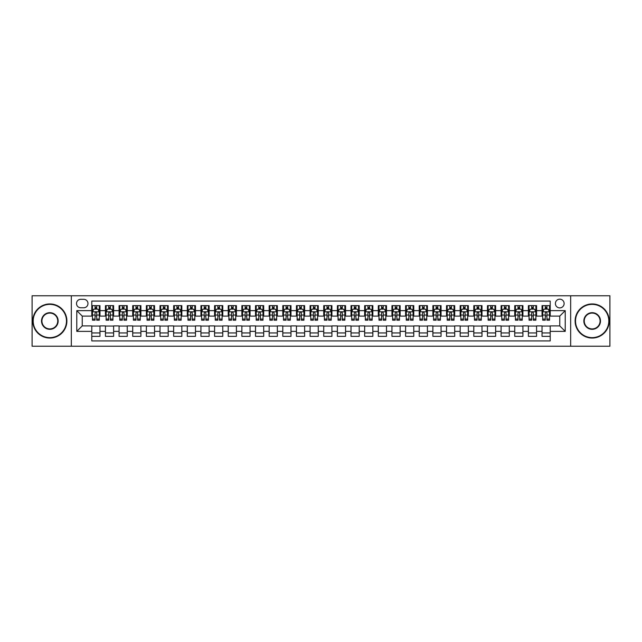 <?xml version="1.0" encoding="UTF-8"?>
<svg xmlns="http://www.w3.org/2000/svg" width="642" height="642" viewBox="0 0 642 642"><rect width="100%" height="100%" fill="white"/><g stroke="black" fill="none" stroke-linecap="round" stroke-linejoin="round"><path stroke-width="0.96" d="M559.76 299.172A4.366 4.366 0 0 0 555.394 303.538A4.366 4.366 0 0 0 559.76 307.903A4.366 4.366 0 0 0 564.125 303.538A4.366 4.366 0 0 0 559.76 299.172M570.674 346.239L609.9 346.239L609.9 295.761L570.674 295.761L570.674 346.239L71.326 346.239L71.326 295.761L32.1 295.761L32.1 346.239L71.326 346.239M550.21 305.648L542.025 305.648L542.025 310.632L536.568 310.632L536.568 316.089L542.025 316.089L542.025 310.632M536.568 310.632L536.568 305.648L528.382 305.648L528.382 310.632L522.925 310.632L522.925 316.089L528.382 316.089L528.382 310.632M522.925 310.632L522.925 305.648L514.74 305.648L514.74 310.632L509.283 310.632L509.283 316.089L514.74 316.089L514.74 310.632M509.283 310.632L509.283 305.648L501.097 305.648L501.097 310.632L495.64 310.632L495.64 316.089L501.097 316.089L501.097 310.632M495.64 310.632L495.64 305.648L487.447 305.648L487.447 310.632L481.99 310.632L481.99 316.089L487.447 316.089L487.447 310.632M481.99 310.632L481.99 305.648L473.804 305.648L473.804 310.632L468.347 310.632L468.347 316.089L473.804 316.089L473.804 310.632M468.347 310.632L468.347 305.648L460.162 305.648L460.162 310.632L454.705 310.632L454.705 316.089L460.162 316.089L460.162 310.632M454.705 310.632L454.705 305.648L446.519 305.648L446.519 310.632L441.062 310.632L441.062 316.089L446.519 316.089L446.519 310.632M441.062 310.632L441.062 305.648L432.877 305.648L432.877 310.632L427.42 310.632L427.42 316.089L432.877 316.089L432.877 310.632M427.42 310.632L427.42 305.648L419.234 305.648L419.234 310.632L413.777 310.632L413.777 316.089L419.234 316.089L419.234 310.632M413.777 310.632L413.777 305.648L405.592 305.648L405.592 310.632L400.135 310.632L400.135 316.089L405.592 316.089L405.592 310.632M400.135 310.632L400.135 305.648L391.949 305.648L391.949 310.632L386.492 310.632L386.492 316.089L391.949 316.089L391.949 310.632M386.492 310.632L386.492 305.648L378.298 305.648L378.298 310.632L372.841 310.632L372.841 316.089L378.298 316.089L378.298 310.632M372.841 310.632L372.841 305.648L364.656 305.648L364.656 310.632L359.199 310.632L359.199 316.089L364.656 316.089L364.656 310.632M359.199 310.632L359.199 305.648L351.013 305.648L351.013 310.632L345.557 310.632L345.557 316.089L351.013 316.089L351.013 310.632M345.557 310.632L345.557 305.648L337.371 305.648L337.371 310.632L331.914 310.632L331.914 316.089L337.371 316.089L337.371 310.632M331.914 310.632L331.914 305.648L323.728 305.648L323.728 310.632L318.272 310.632L318.272 316.089L323.728 316.089L323.728 310.632M318.272 310.632L318.272 305.648L310.086 305.648L310.086 310.632L304.629 310.632L304.629 316.089L310.086 316.089L310.086 310.632M304.629 310.632L304.629 305.648L296.443 305.648L296.443 310.632L290.987 310.632L290.987 316.089L296.443 316.089L296.443 310.632M290.987 310.632L290.987 305.648L282.801 305.648L282.801 310.632L277.344 310.632L277.344 316.089L282.801 316.089L282.801 310.632M277.344 310.632L277.344 305.648L269.159 305.648L269.159 310.632L263.702 310.632L263.702 316.089L269.159 316.089L269.159 310.632M263.702 310.632L263.702 305.648L255.508 305.648L255.508 310.632L250.051 310.632L250.051 316.089L255.508 316.089L255.508 310.632M250.051 310.632L250.051 305.648L241.865 305.648L241.865 310.632L236.408 310.632L236.408 316.089L241.865 316.089L241.865 310.632M236.408 310.632L236.408 305.648L228.223 305.648L228.223 310.632L222.766 310.632L222.766 316.089L228.223 316.089L228.223 310.632M222.766 310.632L222.766 305.648L214.58 305.648L214.58 310.632L209.123 310.632L209.123 316.089L214.58 316.089L214.58 310.632M209.123 310.632L209.123 305.648L200.938 305.648L200.938 310.632L195.481 310.632L195.481 316.089L200.938 316.089L200.938 310.632M195.481 310.632L195.481 305.648L187.295 305.648L187.295 310.632L181.838 310.632L181.838 316.089L187.295 316.089L187.295 310.632M181.838 310.632L181.838 305.648L173.653 305.648L173.653 310.632L168.196 310.632L168.196 316.089L173.653 316.089L173.653 310.632M168.196 310.632L168.196 305.648L160.01 305.648L160.01 310.632L154.553 310.632L154.553 316.089L160.01 316.089L160.01 310.632M154.553 310.632L154.553 305.648L146.36 305.648L146.36 310.632L140.903 310.632L140.903 316.089L146.36 316.089L146.36 310.632M140.903 310.632L140.903 305.648L132.717 305.648L132.717 310.632L127.26 310.632L127.26 316.089L132.717 316.089L132.717 310.632M127.26 310.632L127.26 305.648L119.075 305.648L119.075 310.632L113.618 310.632L113.618 316.089L119.075 316.089L119.075 310.632M113.618 310.632L113.618 305.648L105.432 305.648L105.432 316.089L99.975 316.089L99.975 305.648L91.79 305.648M91.79 336.352L99.975 336.352L99.975 325.911L105.432 325.911L105.432 336.352L113.618 336.352L113.618 325.911L119.075 325.911L119.075 331.368L113.618 331.368M119.075 331.368L119.075 336.352L127.26 336.352L127.26 325.911L132.717 325.911L132.717 331.368L127.26 331.368M132.717 331.368L132.717 336.352L140.903 336.352L140.903 325.911L146.36 325.911L146.36 331.368L140.903 331.368M146.36 331.368L146.36 336.352L154.553 336.352L154.553 325.911L160.01 325.911L160.01 331.368L154.553 331.368M160.01 331.368L160.01 336.352L168.196 336.352L168.196 325.911L173.653 325.911L173.653 331.368L168.196 331.368M173.653 331.368L173.653 336.352L181.838 336.352L181.838 325.911L187.295 325.911L187.295 331.368L181.838 331.368M187.295 331.368L187.295 336.352L195.481 336.352L195.481 325.911L200.938 325.911L200.938 331.368L195.481 331.368M200.938 331.368L200.938 336.352L209.123 336.352L209.123 325.911L214.58 325.911L214.58 331.368L209.123 331.368M214.58 331.368L214.58 336.352L222.766 336.352L222.766 325.911L228.223 325.911L228.223 331.368L222.766 331.368M228.223 331.368L228.223 336.352L236.408 336.352L236.408 325.911L241.865 325.911L241.865 331.368L236.408 331.368M241.865 331.368L241.865 336.352L250.051 336.352L250.051 325.911L255.508 325.911L255.508 331.368L250.051 331.368M255.508 331.368L255.508 336.352L263.702 336.352L263.702 325.911L269.159 325.911L269.159 331.368L263.702 331.368M269.159 331.368L269.159 336.352L277.344 336.352L277.344 325.911L282.801 325.911L282.801 331.368L277.344 331.368M282.801 331.368L282.801 336.352L290.987 336.352L290.987 325.911L296.443 325.911L296.443 331.368L290.987 331.368M296.443 331.368L296.443 336.352L304.629 336.352L304.629 325.911L310.086 325.911L310.086 331.368L304.629 331.368M310.086 331.368L310.086 336.352L318.272 336.352L318.272 325.911L323.728 325.911L323.728 331.368L318.272 331.368M323.728 331.368L323.728 336.352L331.914 336.352L331.914 325.911L337.371 325.911L337.371 331.368L331.914 331.368M337.371 331.368L337.371 336.352L345.557 336.352L345.557 325.911L351.013 325.911L351.013 331.368L345.557 331.368M351.013 331.368L351.013 336.352L359.199 336.352L359.199 325.911L364.656 325.911L364.656 331.368L359.199 331.368M364.656 331.368L364.656 336.352L372.841 336.352L372.841 325.911L378.298 325.911L378.298 331.368L372.841 331.368M378.298 331.368L378.298 336.352L386.492 336.352L386.492 325.911L391.949 325.911L391.949 331.368L386.492 331.368M391.949 331.368L391.949 336.352L400.135 336.352L400.135 325.911L405.592 325.911L405.592 331.368L400.135 331.368M405.592 331.368L405.592 336.352L413.777 336.352L413.777 325.911L419.234 325.911L419.234 331.368L413.777 331.368M419.234 331.368L419.234 336.352L427.42 336.352L427.42 325.911L432.877 325.911L432.877 331.368L427.42 331.368M432.877 331.368L432.877 336.352L441.062 336.352L441.062 325.911L446.519 325.911L446.519 331.368L441.062 331.368M446.519 331.368L446.519 336.352L454.705 336.352L454.705 325.911L460.162 325.911L460.162 331.368L454.705 331.368M460.162 331.368L460.162 336.352L468.347 336.352L468.347 325.911L473.804 325.911L473.804 331.368L468.347 331.368M473.804 331.368L473.804 336.352L481.99 336.352L481.99 325.911L487.447 325.911L487.447 331.368L481.99 331.368M487.447 331.368L487.447 336.352L495.64 336.352L495.64 325.911L501.097 325.911L501.097 331.368L495.64 331.368M501.097 331.368L501.097 336.352L509.283 336.352L509.283 325.911L514.74 325.911L514.74 331.368L509.283 331.368M514.74 331.368L514.74 336.352L522.925 336.352L522.925 325.911L528.382 325.911L528.382 331.368L522.925 331.368M528.382 331.368L528.382 336.352L536.568 336.352L536.568 325.911L542.025 325.911L542.025 331.368L536.568 331.368M80.74 307.767L83.741 307.767A4.229 4.229 0 0 0 87.97 303.538A4.229 4.229 0 0 0 83.741 299.308L80.74 299.308A4.229 4.229 0 0 0 76.51 303.538A4.229 4.229 0 0 0 80.74 307.767M570.674 295.761L71.326 295.761M550.21 310.632L550.21 301.082L91.79 301.082L91.79 316.089L82.24 316.089L82.24 325.911L91.79 325.911L91.79 340.918L550.21 340.918L550.21 325.911L559.76 325.911L559.76 316.089L550.21 316.089L550.21 310.632L565.217 310.632L565.217 331.368L550.21 331.368M91.79 331.368L76.783 331.368L76.783 310.632L91.79 310.632M542.025 331.368L542.025 336.352L550.21 336.352M91.79 309.059L92.472 309.059M95.064 309.059L96.701 309.059M99.293 309.059L99.975 309.059M91.79 315.952L92.472 315.952M95.064 315.952L96.701 315.952M99.293 315.952L99.975 315.952M91.79 326.048L99.975 326.048M91.79 332.941L99.975 332.941M105.432 315.952L106.115 315.952M108.707 315.952L110.344 315.952M112.936 315.952L113.618 315.952M105.432 309.059L106.115 309.059M108.707 309.059L110.344 309.059M112.936 309.059L113.618 309.059M105.432 326.048L113.618 326.048M105.432 332.941L113.618 332.941M119.075 326.048L127.26 326.048M119.075 332.941L127.26 332.941M119.075 309.059L119.757 309.059M122.349 309.059L123.986 309.059M126.578 309.059L127.26 309.059M119.075 315.952L119.757 315.952M122.349 315.952L123.986 315.952M126.578 315.952L127.26 315.952M132.717 326.048L140.903 326.048M132.717 332.941L140.903 332.941M132.717 309.059L133.4 309.059M135.992 309.059L137.629 309.059M140.221 309.059L140.903 309.059M132.717 315.952L133.4 315.952M135.992 315.952L137.629 315.952M140.221 315.952L140.903 315.952M146.36 326.048L154.553 326.048M146.36 332.941L154.553 332.941M146.36 309.059L147.042 309.059M149.642 309.059L151.279 309.059M153.871 309.059L154.553 309.059M146.36 315.952L147.042 315.952M149.642 315.952L151.279 315.952M153.871 315.952L154.553 315.952M160.01 326.048L168.196 326.048M160.01 332.941L168.196 332.941M160.01 309.059L160.693 309.059M163.285 309.059L164.922 309.059M167.514 309.059L168.196 309.059M160.01 315.952L160.693 315.952M163.285 315.952L164.922 315.952M167.514 315.952L168.196 315.952M173.653 326.048L181.838 326.048M173.653 332.941L181.838 332.941M173.653 309.059L174.335 309.059M176.927 309.059L178.564 309.059M181.156 309.059L181.838 309.059M173.653 315.952L174.335 315.952M176.927 315.952L178.564 315.952M181.156 315.952L181.838 315.952M187.295 326.048L195.481 326.048M187.295 332.941L195.481 332.941M187.295 309.059L187.978 309.059M190.57 309.059L192.207 309.059M194.799 309.059L195.481 309.059M187.295 315.952L187.978 315.952M190.57 315.952L192.207 315.952M194.799 315.952L195.481 315.952M200.938 326.048L209.123 326.048M200.938 332.941L209.123 332.941M200.938 309.059L201.62 309.059M204.212 309.059L205.849 309.059M208.441 309.059L209.123 309.059M200.938 315.952L201.62 315.952M204.212 315.952L205.849 315.952M208.441 315.952L209.123 315.952M214.58 326.048L222.766 326.048M214.58 332.941L222.766 332.941M214.58 309.059L215.263 309.059M217.855 309.059L219.492 309.059M222.084 309.059L222.766 309.059M214.58 315.952L215.263 315.952M217.855 315.952L219.492 315.952M222.084 315.952L222.766 315.952M228.223 326.048L236.408 326.048M228.223 332.941L236.408 332.941M228.223 309.059L228.905 309.059M231.497 309.059L233.134 309.059M235.726 309.059L236.408 309.059M228.223 315.952L228.905 315.952M231.497 315.952L233.134 315.952M235.726 315.952L236.408 315.952M241.865 326.048L250.051 326.048M241.865 332.941L250.051 332.941M241.865 309.059L242.548 309.059M245.14 309.059L246.777 309.059M249.369 309.059L250.051 309.059M241.865 315.952L242.548 315.952M245.14 315.952L246.777 315.952M249.369 315.952L250.051 315.952M255.508 326.048L263.702 326.048M255.508 332.941L263.702 332.941M255.508 309.059L256.19 309.059M258.782 309.059L260.419 309.059M263.011 309.059L263.702 309.059M255.508 315.952L256.19 315.952M258.782 315.952L260.419 315.952M263.011 315.952L263.702 315.952M269.159 326.048L277.344 326.048M269.159 332.941L277.344 332.941M269.159 309.059L269.841 309.059M272.433 309.059L274.07 309.059M276.662 309.059L277.344 309.059M269.159 315.952L269.841 315.952M272.433 315.952L274.07 315.952M276.662 315.952L277.344 315.952M282.801 326.048L290.987 326.048M282.801 332.941L290.987 332.941M282.801 309.059L283.483 309.059M286.075 309.059L287.712 309.059M290.304 309.059L290.987 309.059M282.801 315.952L283.483 315.952M286.075 315.952L287.712 315.952M290.304 315.952L290.987 315.952M296.443 326.048L304.629 326.048M296.443 332.941L304.629 332.941M296.443 309.059L297.126 309.059M299.718 309.059L301.355 309.059M303.947 309.059L304.629 309.059M296.443 315.952L297.126 315.952M299.718 315.952L301.355 315.952M303.947 315.952L304.629 315.952M310.086 326.048L318.272 326.048M310.086 332.941L318.272 332.941M310.086 309.059L310.768 309.059M313.36 309.059L314.997 309.059M317.589 309.059L318.272 309.059M310.086 315.952L310.768 315.952M313.36 315.952L314.997 315.952M317.589 315.952L318.272 315.952M323.728 326.048L331.914 326.048M323.728 332.941L331.914 332.941M323.728 309.059L324.411 309.059M327.003 309.059L328.64 309.059M331.232 309.059L331.914 309.059M323.728 315.952L324.411 315.952M327.003 315.952L328.64 315.952M331.232 315.952L331.914 315.952M337.371 326.048L345.557 326.048M337.371 332.941L345.557 332.941M337.371 309.059L338.053 309.059M340.645 309.059L342.282 309.059M344.874 309.059L345.557 309.059M337.371 315.952L338.053 315.952M340.645 315.952L342.282 315.952M344.874 315.952L345.557 315.952M351.013 326.048L359.199 326.048M351.013 332.941L359.199 332.941M351.013 309.059L351.696 309.059M354.288 309.059L355.925 309.059M358.517 309.059L359.199 309.059M351.013 315.952L351.696 315.952M354.288 315.952L355.925 315.952M358.517 315.952L359.199 315.952M364.656 326.048L372.841 326.048M364.656 332.941L372.841 332.941M364.656 309.059L365.338 309.059M367.93 309.059L369.567 309.059M372.159 309.059L372.841 309.059M364.656 315.952L365.338 315.952M367.93 315.952L369.567 315.952M372.159 315.952L372.841 315.952M378.298 326.048L386.492 326.048M378.298 332.941L386.492 332.941M378.298 309.059L378.989 309.059M381.581 309.059L383.218 309.059M385.81 309.059L386.492 309.059M378.298 315.952L378.989 315.952M381.581 315.952L383.218 315.952M385.81 315.952L386.492 315.952M391.949 326.048L400.135 326.048M391.949 332.941L400.135 332.941M391.949 309.059L392.631 309.059M395.223 309.059L396.86 309.059M399.452 309.059L400.135 309.059M391.949 315.952L392.631 315.952M395.223 315.952L396.86 315.952M399.452 315.952L400.135 315.952M405.592 326.048L413.777 326.048M405.592 332.941L413.777 332.941M405.592 309.059L406.274 309.059M408.866 309.059L410.503 309.059M413.095 309.059L413.777 309.059M405.592 315.952L406.274 315.952M408.866 315.952L410.503 315.952M413.095 315.952L413.777 315.952M419.234 326.048L427.42 326.048M419.234 332.941L427.42 332.941M419.234 309.059L419.916 309.059M422.508 309.059L424.145 309.059M426.737 309.059L427.42 309.059M419.234 315.952L419.916 315.952M422.508 315.952L424.145 315.952M426.737 315.952L427.42 315.952M432.877 326.048L441.062 326.048M432.877 332.941L441.062 332.941M432.877 309.059L433.559 309.059M436.151 309.059L437.788 309.059M440.38 309.059L441.062 309.059M432.877 315.952L433.559 315.952M436.151 315.952L437.788 315.952M440.38 315.952L441.062 315.952M446.519 326.048L454.705 326.048M446.519 332.941L454.705 332.941M446.519 309.059L447.201 309.059M449.793 309.059L451.43 309.059M454.022 309.059L454.705 309.059M446.519 315.952L447.201 315.952M449.793 315.952L451.43 315.952M454.022 315.952L454.705 315.952M460.162 326.048L468.347 326.048M460.162 332.941L468.347 332.941M460.162 309.059L460.844 309.059M463.436 309.059L465.073 309.059M467.665 309.059L468.347 309.059M460.162 315.952L460.844 315.952M463.436 315.952L465.073 315.952M467.665 315.952L468.347 315.952M473.804 326.048L481.99 326.048M473.804 332.941L481.99 332.941M473.804 309.059L474.486 309.059M477.078 309.059L478.715 309.059M481.307 309.059L481.99 309.059M473.804 315.952L474.486 315.952M477.078 315.952L478.715 315.952M481.307 315.952L481.99 315.952M487.447 326.048L495.64 326.048M487.447 332.941L495.64 332.941M487.447 309.059L488.129 309.059M490.721 309.059L492.358 309.059M494.958 309.059L495.64 309.059M487.447 315.952L488.129 315.952M490.721 315.952L492.358 315.952M494.958 315.952L495.64 315.952M501.097 326.048L509.283 326.048M501.097 332.941L509.283 332.941M501.097 309.059L501.779 309.059M504.371 309.059L506.008 309.059M508.6 309.059L509.283 309.059M501.097 315.952L501.779 315.952M504.371 315.952L506.008 315.952M508.6 315.952L509.283 315.952M514.74 326.048L522.925 326.048M514.74 332.941L522.925 332.941M514.74 309.059L515.422 309.059M518.014 309.059L519.651 309.059M522.243 309.059L522.925 309.059M514.74 315.952L515.422 315.952M518.014 315.952L519.651 315.952M522.243 315.952L522.925 315.952M528.382 326.048L536.568 326.048M528.382 332.941L536.568 332.941M528.382 309.059L529.064 309.059M531.656 309.059L533.293 309.059M535.885 309.059L536.568 309.059M528.382 315.952L529.064 315.952M531.656 315.952L533.293 315.952M535.885 315.952L536.568 315.952M542.025 326.048L550.21 326.048M542.025 332.941L550.21 332.941M542.025 309.059L542.707 309.059M545.299 309.059L546.936 309.059M549.528 309.059L550.21 309.059M542.025 315.952L542.707 315.952M545.299 315.952L546.936 315.952M549.528 315.952L550.21 315.952M82.24 316.089L76.783 310.632M82.24 325.911L76.783 331.368M565.217 310.632L559.76 316.089M565.217 331.368L559.76 325.911M96.701 307.422L95.064 307.422M99.293 319.066L96.701 319.066L96.701 320.181L99.293 320.181L99.293 311.86L97.929 309.131L93.836 309.131L92.472 311.86L92.472 320.181L95.064 320.181L95.064 319.066L92.472 319.066M92.472 311.86L92.472 305.648M99.293 311.86L99.293 305.648M95.064 309.131L95.064 305.648M96.701 305.648L96.701 309.131M96.701 319.066L96.701 312.879C96.156 311.827 95.61 311.827 95.064 312.879L95.064 319.066M49.835 304.356A16.644 16.644 0 0 0 33.191 321A16.644 16.644 0 0 0 49.835 337.644A16.644 16.644 0 0 0 66.479 321A16.644 16.644 0 0 0 49.835 304.356M49.835 338.053A17.053 17.053 0 0 1 32.782 321A17.053 17.053 0 0 1 49.835 303.947A17.053 17.053 0 0 1 66.888 321A17.053 17.053 0 0 1 49.835 338.053M49.835 312.678A8.322 8.322 0 0 1 58.157 321A8.322 8.322 0 0 1 49.835 329.322A8.322 8.322 0 0 1 41.513 321A8.322 8.322 0 0 1 49.835 312.678M49.835 328.913A7.913 7.913 0 0 0 57.748 321A7.913 7.913 0 0 0 49.835 313.087A7.913 7.913 0 0 0 41.923 321A7.913 7.913 0 0 0 49.835 328.913M592.165 304.356A16.644 16.644 0 0 0 575.521 321A16.644 16.644 0 0 0 592.165 337.644A16.644 16.644 0 0 0 608.809 321A16.644 16.644 0 0 0 592.165 304.356M592.165 338.053A17.053 17.053 0 0 1 575.112 321A17.053 17.053 0 0 1 592.165 303.947A17.053 17.053 0 0 1 609.218 321A17.053 17.053 0 0 1 592.165 338.053M592.165 312.678A8.322 8.322 0 0 1 600.487 321A8.322 8.322 0 0 1 592.165 329.322A8.322 8.322 0 0 1 583.843 321A8.322 8.322 0 0 1 592.165 312.678M592.165 328.913A7.913 7.913 0 0 0 600.077 321A7.913 7.913 0 0 0 592.165 313.087A7.913 7.913 0 0 0 584.252 321A7.913 7.913 0 0 0 592.165 328.913M110.344 307.422L108.707 307.422M112.936 319.066L110.344 319.066L110.344 320.181L112.936 320.181L112.936 311.86L111.572 309.131L107.479 309.131L106.115 311.86L106.115 320.181L108.707 320.181L108.707 319.066L106.115 319.066M106.115 311.86L106.115 305.648M112.936 311.86L112.936 305.648M108.707 309.131L108.707 305.648M110.344 305.648L110.344 309.131M110.344 319.066L110.344 312.879C109.798 311.827 109.252 311.827 108.707 312.879L108.707 319.066M123.986 307.422L122.349 307.422M126.578 319.066L123.986 319.066L123.986 320.181L126.578 320.181L126.578 311.86L125.214 309.131L121.121 309.131L119.757 311.86L119.757 320.181L122.349 320.181L122.349 319.066L119.757 319.066M119.757 311.86L119.757 305.648M126.578 311.86L126.578 305.648M122.349 309.131L122.349 305.648M123.986 305.648L123.986 309.131M123.986 319.066L123.986 312.879C123.441 311.827 122.895 311.827 122.349 312.879L122.349 319.066M137.629 307.422L135.992 307.422M140.221 319.066L137.629 319.066L137.629 320.181L140.221 320.181L140.221 311.86L138.857 309.131L134.764 309.131L133.4 311.86L133.4 320.181L135.992 320.181L135.992 319.066L133.4 319.066M133.4 311.86L133.4 305.648M140.221 311.86L140.221 305.648M135.992 309.131L135.992 305.648M137.629 305.648L137.629 309.131M137.629 319.066L137.629 312.879C137.091 311.827 136.537 311.827 135.992 312.879L135.992 319.066M151.279 307.422L149.642 307.422M153.871 319.066L151.279 319.066L151.279 320.181L153.871 320.181L153.871 311.86L152.507 309.131L148.414 309.131L147.042 311.86L147.042 320.181L149.642 320.181L149.642 319.066L147.042 319.066M147.042 311.86L147.042 305.648M153.871 311.86L153.871 305.648M149.642 309.131L149.642 305.648M151.279 305.648L151.279 309.131M151.279 319.066L151.279 312.879C150.734 311.827 150.188 311.827 149.642 312.879L149.642 319.066M164.922 307.422L163.285 307.422M167.514 319.066L164.922 319.066L164.922 320.181L167.514 320.181L167.514 311.86L166.15 309.131L162.057 309.131L160.693 311.86L160.693 320.181L163.285 320.181L163.285 319.066L160.693 319.066M160.693 311.86L160.693 305.648M167.514 311.86L167.514 305.648M163.285 309.131L163.285 305.648M164.922 305.648L164.922 309.131M164.922 319.066L164.922 312.879C164.376 311.827 163.83 311.827 163.285 312.879L163.285 319.066M178.564 307.422L176.927 307.422M181.156 319.066L178.564 319.066L178.564 320.181L181.156 320.181L181.156 311.86L179.792 309.131L175.699 309.131L174.335 311.86L174.335 320.181L176.927 320.181L176.927 319.066L174.335 319.066M174.335 311.86L174.335 305.648M181.156 311.86L181.156 305.648M176.927 309.131L176.927 305.648M178.564 305.648L178.564 309.131M178.564 319.066L178.564 312.879C178.019 311.827 177.473 311.827 176.927 312.879L176.927 319.066M192.207 307.422L190.57 307.422M194.799 319.066L192.207 319.066L192.207 320.181L194.799 320.181L194.799 311.86L193.435 309.131L189.342 309.131L187.978 311.86L187.978 320.181L190.57 320.181L190.57 319.066L187.978 319.066M187.978 311.86L187.978 305.648M194.799 311.86L194.799 305.648M190.57 309.131L190.57 305.648M192.207 305.648L192.207 309.131M192.207 319.066L192.207 312.879C191.661 311.827 191.115 311.827 190.57 312.879L190.57 319.066M205.849 307.422L204.212 307.422M208.441 319.066L205.849 319.066L205.849 320.181L208.441 320.181L208.441 311.86L207.077 309.131L202.984 309.131L201.62 311.86L201.62 320.181L204.212 320.181L204.212 319.066L201.62 319.066M201.62 311.86L201.62 305.648M208.441 311.86L208.441 305.648M204.212 309.131L204.212 305.648M205.849 305.648L205.849 309.131M205.849 319.066L205.849 312.879C205.304 311.827 204.758 311.827 204.212 312.879L204.212 319.066M219.492 307.422L217.855 307.422M222.084 319.066L219.492 319.066L219.492 320.181L222.084 320.181L222.084 311.86L220.72 309.131L216.627 309.131L215.263 311.86L215.263 320.181L217.855 320.181L217.855 319.066L215.263 319.066M215.263 311.86L215.263 305.648M222.084 311.86L222.084 305.648M217.855 309.131L217.855 305.648M219.492 305.648L219.492 309.131M219.492 319.066L219.492 312.879C218.946 311.827 218.4 311.827 217.855 312.879L217.855 319.066M233.134 307.422L231.497 307.422M235.726 319.066L233.134 319.066L233.134 320.181L235.726 320.181L235.726 311.86L234.362 309.131L230.269 309.131L228.905 311.86L228.905 320.181L231.497 320.181L231.497 319.066L228.905 319.066M228.905 311.86L228.905 305.648M235.726 311.86L235.726 305.648M231.497 309.131L231.497 305.648M233.134 305.648L233.134 309.131M233.134 319.066L233.134 312.879C232.589 311.827 232.043 311.827 231.497 312.879L231.497 319.066M246.777 307.422L245.14 307.422M249.369 319.066L246.777 319.066L246.777 320.181L249.369 320.181L249.369 311.86L248.005 309.131L243.912 309.131L242.548 311.86L242.548 320.181L245.14 320.181L245.14 319.066L242.548 319.066M242.548 311.86L242.548 305.648M249.369 311.86L249.369 305.648M245.14 309.131L245.14 305.648M246.777 305.648L246.777 309.131M246.777 319.066L246.777 312.879C246.231 311.827 245.685 311.827 245.14 312.879L245.14 319.066M260.419 307.422L258.782 307.422M263.011 319.066L260.419 319.066L260.419 320.181L263.011 320.181L263.011 311.86L261.647 309.131L257.554 309.131L256.19 311.86L256.19 320.181L258.782 320.181L258.782 319.066L256.19 319.066M256.19 311.86L256.19 305.648M263.011 311.86L263.011 305.648M258.782 309.131L258.782 305.648M260.419 305.648L260.419 309.131M260.419 319.066L260.419 312.879C259.882 311.827 259.336 311.827 258.782 312.879L258.782 319.066M274.07 307.422L272.433 307.422M276.662 319.066L274.07 319.066L274.07 320.181L276.662 320.181L276.662 311.86L275.298 309.131L271.205 309.131L269.841 311.86L269.841 320.181L272.433 320.181L272.433 319.066L269.841 319.066M269.841 311.86L269.841 305.648M276.662 311.86L276.662 305.648M272.433 309.131L272.433 305.648M274.07 305.648L274.07 309.131M274.07 319.066L274.07 312.879C273.524 311.827 272.978 311.827 272.433 312.879L272.433 319.066M287.712 307.422L286.075 307.422M290.304 319.066L287.712 319.066L287.712 320.181L290.304 320.181L290.304 311.86L288.94 309.131L284.847 309.131L283.483 311.86L283.483 320.181L286.075 320.181L286.075 319.066L283.483 319.066M283.483 311.86L283.483 305.648M290.304 311.86L290.304 305.648M286.075 309.131L286.075 305.648M287.712 305.648L287.712 309.131M287.712 319.066L287.712 312.879C287.167 311.827 286.621 311.827 286.075 312.879L286.075 319.066M301.355 307.422L299.718 307.422M303.947 319.066L301.355 319.066L301.355 320.181L303.947 320.181L303.947 311.86L302.583 309.131L298.49 309.131L297.126 311.86L297.126 320.181L299.718 320.181L299.718 319.066L297.126 319.066M297.126 311.86L297.126 305.648M303.947 311.86L303.947 305.648M299.718 309.131L299.718 305.648M301.355 305.648L301.355 309.131M301.355 319.066L301.355 312.879C300.809 311.827 300.263 311.827 299.718 312.879L299.718 319.066M314.997 307.422L313.36 307.422M317.589 319.066L314.997 319.066L314.997 320.181L317.589 320.181L317.589 311.86L316.225 309.131L312.132 309.131L310.768 311.86L310.768 320.181L313.36 320.181L313.36 319.066L310.768 319.066M310.768 311.86L310.768 305.648M317.589 311.86L317.589 305.648M313.36 309.131L313.36 305.648M314.997 305.648L314.997 309.131M314.997 319.066L314.997 312.879C314.452 311.827 313.906 311.827 313.36 312.879L313.36 319.066M328.64 307.422L327.003 307.422M331.232 319.066L328.64 319.066L328.64 320.181L331.232 320.181L331.232 311.86L329.868 309.131L325.775 309.131L324.411 311.86L324.411 320.181L327.003 320.181L327.003 319.066L324.411 319.066M324.411 311.86L324.411 305.648M331.232 311.86L331.232 305.648M327.003 309.131L327.003 305.648M328.64 305.648L328.64 309.131M328.64 319.066L328.64 312.879C328.094 311.827 327.548 311.827 327.003 312.879L327.003 319.066M342.282 307.422L340.645 307.422M344.874 319.066L342.282 319.066L342.282 320.181L344.874 320.181L344.874 311.86L343.51 309.131L339.417 309.131L338.053 311.86L338.053 320.181L340.645 320.181L340.645 319.066L338.053 319.066M338.053 311.86L338.053 305.648M344.874 311.86L344.874 305.648M340.645 309.131L340.645 305.648M342.282 305.648L342.282 309.131M342.282 319.066L342.282 312.879C341.737 311.827 341.191 311.827 340.645 312.879L340.645 319.066M355.925 307.422L354.288 307.422M358.517 319.066L355.925 319.066L355.925 320.181L358.517 320.181L358.517 311.86L357.153 309.131L353.06 309.131L351.696 311.86L351.696 320.181L354.288 320.181L354.288 319.066L351.696 319.066M351.696 311.86L351.696 305.648M358.517 311.86L358.517 305.648M354.288 309.131L354.288 305.648M355.925 305.648L355.925 309.131M355.925 319.066L355.925 312.879C355.379 311.827 354.833 311.827 354.288 312.879L354.288 319.066M369.567 307.422L367.93 307.422M372.159 319.066L369.567 319.066L369.567 320.181L372.159 320.181L372.159 311.86L370.795 309.131L366.702 309.131L365.338 311.86L365.338 320.181L367.93 320.181L367.93 319.066L365.338 319.066M365.338 311.86L365.338 305.648M372.159 311.86L372.159 305.648M367.93 309.131L367.93 305.648M369.567 305.648L369.567 309.131M369.567 319.066L369.567 312.879C369.03 311.827 368.484 311.827 367.93 312.879L367.93 319.066M383.218 307.422L381.581 307.422M385.81 319.066L383.218 319.066L383.218 320.181L385.81 320.181L385.81 311.86L384.446 309.131L380.353 309.131L378.989 311.86L378.989 320.181L381.581 320.181L381.581 319.066L378.989 319.066M378.989 311.86L378.989 305.648M385.81 311.86L385.81 305.648M381.581 309.131L381.581 305.648M383.218 305.648L383.218 309.131M383.218 319.066L383.218 312.879C382.672 311.827 382.126 311.827 381.581 312.879L381.581 319.066M396.86 307.422L395.223 307.422M399.452 319.066L396.86 319.066L396.86 320.181L399.452 320.181L399.452 311.86L398.088 309.131L393.995 309.131L392.631 311.86L392.631 320.181L395.223 320.181L395.223 319.066L392.631 319.066M392.631 311.86L392.631 305.648M399.452 311.86L399.452 305.648M395.223 309.131L395.223 305.648M396.86 305.648L396.86 309.131M396.86 319.066L396.86 312.879C396.315 311.827 395.769 311.827 395.223 312.879L395.223 319.066M410.503 307.422L408.866 307.422M413.095 319.066L410.503 319.066L410.503 320.181L413.095 320.181L413.095 311.86L411.731 309.131L407.638 309.131L406.274 311.86L406.274 320.181L408.866 320.181L408.866 319.066L406.274 319.066M406.274 311.86L406.274 305.648M413.095 311.86L413.095 305.648M408.866 309.131L408.866 305.648M410.503 305.648L410.503 309.131M410.503 319.066L410.503 312.879C409.957 311.827 409.411 311.827 408.866 312.879L408.866 319.066M424.145 307.422L422.508 307.422M426.737 319.066L424.145 319.066L424.145 320.181L426.737 320.181L426.737 311.86L425.373 309.131L421.28 309.131L419.916 311.86L419.916 320.181L422.508 320.181L422.508 319.066L419.916 319.066M419.916 311.86L419.916 305.648M426.737 311.86L426.737 305.648M422.508 309.131L422.508 305.648M424.145 305.648L424.145 309.131M424.145 319.066L424.145 312.879C423.6 311.827 423.054 311.827 422.508 312.879L422.508 319.066M437.788 307.422L436.151 307.422M440.38 319.066L437.788 319.066L437.788 320.181L440.38 320.181L440.38 311.86L439.016 309.131L434.923 309.131L433.559 311.86L433.559 320.181L436.151 320.181L436.151 319.066L433.559 319.066M433.559 311.86L433.559 305.648M440.38 311.86L440.38 305.648M436.151 309.131L436.151 305.648M437.788 305.648L437.788 309.131M437.788 319.066L437.788 312.879C437.242 311.827 436.696 311.827 436.151 312.879L436.151 319.066M451.43 307.422L449.793 307.422M454.022 319.066L451.43 319.066L451.43 320.181L454.022 320.181L454.022 311.86L452.658 309.131L448.565 309.131L447.201 311.86L447.201 320.181L449.793 320.181L449.793 319.066L447.201 319.066M447.201 311.86L447.201 305.648M454.022 311.86L454.022 305.648M449.793 309.131L449.793 305.648M451.43 305.648L451.43 309.131M451.43 319.066L451.43 312.879C450.885 311.827 450.339 311.827 449.793 312.879L449.793 319.066M465.073 307.422L463.436 307.422M467.665 319.066L465.073 319.066L465.073 320.181L467.665 320.181L467.665 311.86L466.301 309.131L462.208 309.131L460.844 311.86L460.844 320.181L463.436 320.181L463.436 319.066L460.844 319.066M460.844 311.86L460.844 305.648M467.665 311.86L467.665 305.648M463.436 309.131L463.436 305.648M465.073 305.648L465.073 309.131M465.073 319.066L465.073 312.879C464.527 311.827 463.981 311.827 463.436 312.879L463.436 319.066M478.715 307.422L477.078 307.422M481.307 319.066L478.715 319.066L478.715 320.181L481.307 320.181L481.307 311.86L479.943 309.131L475.85 309.131L474.486 311.86L474.486 320.181L477.078 320.181L477.078 319.066L474.486 319.066M474.486 311.86L474.486 305.648M481.307 311.86L481.307 305.648M477.078 309.131L477.078 305.648M478.715 305.648L478.715 309.131M478.715 319.066L478.715 312.879C478.17 311.827 477.624 311.827 477.078 312.879L477.078 319.066M492.358 307.422L490.721 307.422M494.958 319.066L492.358 319.066L492.358 320.181L494.958 320.181L494.958 311.86L493.586 309.131L489.493 309.131L488.129 311.86L488.129 320.181L490.721 320.181L490.721 319.066L488.129 319.066M488.129 311.86L488.129 305.648M494.958 311.86L494.958 305.648M490.721 309.131L490.721 305.648M492.358 305.648L492.358 309.131M492.358 319.066L492.358 312.879C491.82 311.827 491.274 311.827 490.721 312.879L490.721 319.066M506.008 307.422L504.371 307.422M508.6 319.066L506.008 319.066L506.008 320.181L508.6 320.181L508.6 311.86L507.236 309.131L503.143 309.131L501.779 311.86L501.779 320.181L504.371 320.181L504.371 319.066L501.779 319.066M501.779 311.86L501.779 305.648M508.6 311.86L508.6 305.648M504.371 309.131L504.371 305.648M506.008 305.648L506.008 309.131M506.008 319.066L506.008 312.879C505.463 311.827 504.917 311.827 504.371 312.879L504.371 319.066M519.651 307.422L518.014 307.422M522.243 319.066L519.651 319.066L519.651 320.181L522.243 320.181L522.243 311.86L520.879 309.131L516.786 309.131L515.422 311.86L515.422 320.181L518.014 320.181L518.014 319.066L515.422 319.066M515.422 311.86L515.422 305.648M522.243 311.86L522.243 305.648M518.014 309.131L518.014 305.648M519.651 305.648L519.651 309.131M519.651 319.066L519.651 312.879C519.105 311.827 518.559 311.827 518.014 312.879L518.014 319.066M533.293 307.422L531.656 307.422M535.885 319.066L533.293 319.066L533.293 320.181L535.885 320.181L535.885 311.86L534.521 309.131L530.428 309.131L529.064 311.86L529.064 320.181L531.656 320.181L531.656 319.066L529.064 319.066M529.064 311.86L529.064 305.648M535.885 311.86L535.885 305.648M531.656 309.131L531.656 305.648M533.293 305.648L533.293 309.131M533.293 319.066L533.293 312.879C532.748 311.827 532.202 311.827 531.656 312.879L531.656 319.066M546.936 307.422L545.299 307.422M549.528 319.066L546.936 319.066L546.936 320.181L549.528 320.181L549.528 311.86L548.164 309.131L544.071 309.131L542.707 311.86L542.707 320.181L545.299 320.181L545.299 319.066L542.707 319.066M542.707 311.86L542.707 305.648M549.528 311.86L549.528 305.648M545.299 309.131L545.299 305.648M546.936 305.648L546.936 309.131M546.936 319.066L546.936 312.879C546.39 311.827 545.844 311.827 545.299 312.879L545.299 319.066M105.432 331.368L99.975 331.368M105.432 310.632L99.975 310.632M99.261 311.787L92.504 311.787M92.472 309.877L93.459 309.877M98.306 309.877L99.293 309.877M95.064 315.021L92.472 315.021M99.293 315.021L96.701 315.021M96.701 308.296L95.064 308.296M112.904 311.787L106.147 311.787M106.115 309.877L107.102 309.877M111.949 309.877L112.936 309.877M108.707 315.021L106.115 315.021M112.936 315.021L110.344 315.021M110.344 308.296L108.707 308.296M126.546 311.787L119.797 311.787M119.757 309.877L120.744 309.877M125.591 309.877L126.578 309.877M122.349 315.021L119.757 315.021M126.578 315.021L123.986 315.021M123.986 308.296L122.349 308.296M140.189 311.787L133.44 311.787M133.4 309.877L134.395 309.877M139.234 309.877L140.221 309.877M135.992 315.021L133.4 315.021M140.221 315.021L137.629 315.021M137.629 308.296L135.992 308.296M153.831 311.787L147.082 311.787M147.042 309.877L148.037 309.877M152.876 309.877L153.871 309.877M149.642 315.021L147.042 315.021M153.871 315.021L151.279 315.021M151.279 308.296L149.642 308.296M167.474 311.787L160.725 311.787M160.693 309.877L161.68 309.877M166.519 309.877L167.514 309.877M163.285 315.021L160.693 315.021M167.514 315.021L164.922 315.021M164.922 308.296L163.285 308.296M181.124 311.787L174.367 311.787M174.335 309.877L175.322 309.877M180.169 309.877L181.156 309.877M176.927 315.021L174.335 315.021M181.156 315.021L178.564 315.021M178.564 308.296L176.927 308.296M194.767 311.787L188.01 311.787M187.978 309.877L188.965 309.877M193.812 309.877L194.799 309.877M190.57 315.021L187.978 315.021M194.799 315.021L192.207 315.021M192.207 308.296L190.57 308.296M208.409 311.787L201.652 311.787M201.62 309.877L202.607 309.877M207.454 309.877L208.441 309.877M204.212 315.021L201.62 315.021M208.441 315.021L205.849 315.021M205.849 308.296L204.212 308.296M222.052 311.787L215.295 311.787M215.263 309.877L216.25 309.877M221.097 309.877L222.084 309.877M217.855 315.021L215.263 315.021M222.084 315.021L219.492 315.021M219.492 308.296L217.855 308.296M235.694 311.787L228.937 311.787M228.905 309.877L229.892 309.877M234.739 309.877L235.726 309.877M231.497 315.021L228.905 315.021M235.726 315.021L233.134 315.021M233.134 308.296L231.497 308.296M249.337 311.787L242.588 311.787M242.548 309.877L243.543 309.877M248.382 309.877L249.369 309.877M245.14 315.021L242.548 315.021M249.369 315.021L246.777 315.021M246.777 308.296L245.14 308.296M262.979 311.787L256.23 311.787M256.19 309.877L257.185 309.877M262.024 309.877L263.011 309.877M258.782 315.021L256.19 315.021M263.011 315.021L260.419 315.021M260.419 308.296L258.782 308.296M276.622 311.787L269.873 311.787M269.841 309.877L270.828 309.877M275.667 309.877L276.662 309.877M272.433 315.021L269.841 315.021M276.662 315.021L274.07 315.021M274.07 308.296L272.433 308.296M290.264 311.787L283.515 311.787M283.483 309.877L284.47 309.877M289.309 309.877L290.304 309.877M286.075 315.021L283.483 315.021M290.304 315.021L287.712 315.021M287.712 308.296L286.075 308.296M303.915 311.787L297.158 311.787M297.126 309.877L298.113 309.877M302.96 309.877L303.947 309.877M299.718 315.021L297.126 315.021M303.947 315.021L301.355 315.021M301.355 308.296L299.718 308.296M317.557 311.787L310.8 311.787M310.768 309.877L311.755 309.877M316.602 309.877L317.589 309.877M313.36 315.021L310.768 315.021M317.589 315.021L314.997 315.021M314.997 308.296L313.36 308.296M331.2 311.787L324.443 311.787M324.411 309.877L325.398 309.877M330.245 309.877L331.232 309.877M327.003 315.021L324.411 315.021M331.232 315.021L328.64 315.021M328.64 308.296L327.003 308.296M344.842 311.787L338.085 311.787M338.053 309.877L339.04 309.877M343.887 309.877L344.874 309.877M340.645 315.021L338.053 315.021M344.874 315.021L342.282 315.021M342.282 308.296L340.645 308.296M358.485 311.787L351.736 311.787M351.696 309.877L352.691 309.877M357.53 309.877L358.517 309.877M354.288 315.021L351.696 315.021M358.517 315.021L355.925 315.021M355.925 308.296L354.288 308.296M372.127 311.787L365.378 311.787M365.338 309.877L366.333 309.877M371.172 309.877L372.159 309.877M367.93 315.021L365.338 315.021M372.159 315.021L369.567 315.021M369.567 308.296L367.93 308.296M385.77 311.787L379.021 311.787M378.989 309.877L379.976 309.877M384.815 309.877L385.81 309.877M381.581 315.021L378.989 315.021M385.81 315.021L383.218 315.021M383.218 308.296L381.581 308.296M399.412 311.787L392.663 311.787M392.631 309.877L393.618 309.877M398.457 309.877L399.452 309.877M395.223 315.021L392.631 315.021M399.452 315.021L396.86 315.021M396.86 308.296L395.223 308.296M413.063 311.787L406.306 311.787M406.274 309.877L407.261 309.877M412.108 309.877L413.095 309.877M408.866 315.021L406.274 315.021M413.095 315.021L410.503 315.021M410.503 308.296L408.866 308.296M426.705 311.787L419.948 311.787M419.916 309.877L420.903 309.877M425.75 309.877L426.737 309.877M422.508 315.021L419.916 315.021M426.737 315.021L424.145 315.021M424.145 308.296L422.508 308.296M440.348 311.787L433.591 311.787M433.559 309.877L434.546 309.877M439.393 309.877L440.38 309.877M436.151 315.021L433.559 315.021M440.38 315.021L437.788 315.021M437.788 308.296L436.151 308.296M453.99 311.787L447.233 311.787M447.201 309.877L448.188 309.877M453.035 309.877L454.022 309.877M449.793 315.021L447.201 315.021M454.022 315.021L451.43 315.021M451.43 308.296L449.793 308.296M467.633 311.787L460.876 311.787M460.844 309.877L461.831 309.877M466.678 309.877L467.665 309.877M463.436 315.021L460.844 315.021M467.665 315.021L465.073 315.021M465.073 308.296L463.436 308.296M481.275 311.787L474.526 311.787M474.486 309.877L475.481 309.877M480.32 309.877L481.307 309.877M477.078 315.021L474.486 315.021M481.307 315.021L478.715 315.021M478.715 308.296L477.078 308.296M494.918 311.787L488.169 311.787M488.129 309.877L489.124 309.877M493.963 309.877L494.958 309.877M490.721 315.021L488.129 315.021M494.958 315.021L492.358 315.021M492.358 308.296L490.721 308.296M508.56 311.787L501.811 311.787M501.779 309.877L502.766 309.877M507.605 309.877L508.6 309.877M504.371 315.021L501.779 315.021M508.6 315.021L506.008 315.021M506.008 308.296L504.371 308.296M522.203 311.787L515.454 311.787M515.422 309.877L516.409 309.877M521.256 309.877L522.243 309.877M518.014 315.021L515.422 315.021M522.243 315.021L519.651 315.021M519.651 308.296L518.014 308.296M535.853 311.787L529.096 311.787M529.064 309.877L530.051 309.877M534.898 309.877L535.885 309.877M531.656 315.021L529.064 315.021M535.885 315.021L533.293 315.021M533.293 308.296L531.656 308.296M549.496 311.787L542.739 311.787M542.707 309.877L543.694 309.877M548.541 309.877L549.528 309.877M545.299 315.021L542.707 315.021M549.528 315.021L546.936 315.021M546.936 308.296L545.299 308.296"/></g></svg>
